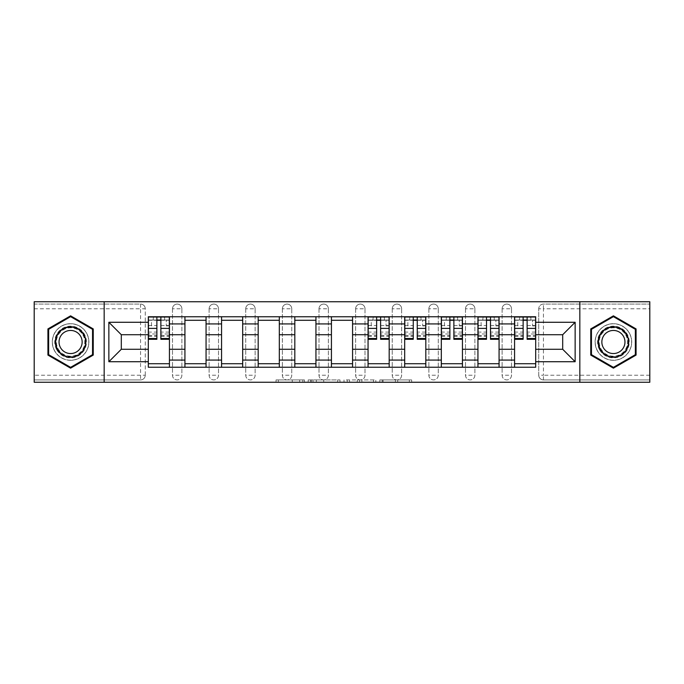 <?xml version="1.0" encoding="UTF-8"?>
<svg xmlns="http://www.w3.org/2000/svg" width="684" height="684" viewBox="0 0 684 684"><rect width="100%" height="100%" fill="white"/><g stroke="black" fill="none" stroke-linecap="round" stroke-linejoin="round"><path stroke-width="0.51" stroke-dasharray="3.42 2.56" d="M304.44 382.262L278.337 382.262L304.44 382.262L304.44 379.919L292.282 379.919L292.282 382.262L292.282 379.919L304.44 379.919L304.44 382.262L304.44 379.919L292.282 379.919L292.282 382.262L292.282 379.919L304.44 379.919L278.337 379.919L304.44 379.919M502.124 308.775A4.694 4.694 0 0 1 506.818 304.081A4.694 4.694 0 0 1 511.512 308.775A4.694 4.694 0 0 0 506.818 304.081A4.694 4.694 0 0 0 502.124 308.775L502.124 375.225A4.694 4.694 0 0 0 506.818 379.919A4.694 4.694 0 0 0 511.512 375.225L511.512 308.775A4.694 4.694 0 0 0 506.818 304.081A4.694 4.694 0 0 0 502.124 308.775L502.124 375.225A4.694 4.694 0 0 0 506.818 379.919A4.694 4.694 0 0 0 511.512 375.225L511.512 308.775L502.124 308.775M465.496 308.775A4.694 4.694 0 0 1 470.19 304.081A4.694 4.694 0 0 1 474.884 308.775A4.694 4.694 0 0 0 470.19 304.081A4.694 4.694 0 0 0 465.496 308.775L465.496 375.225A4.694 4.694 0 0 0 470.19 379.919A4.694 4.694 0 0 0 474.884 375.225L474.884 308.775A4.694 4.694 0 0 0 470.19 304.081A4.694 4.694 0 0 0 465.496 308.775L465.496 375.225A4.694 4.694 0 0 0 470.19 379.919A4.694 4.694 0 0 0 474.884 375.225L474.884 308.775L465.496 308.775M428.868 308.775A4.694 4.694 0 0 1 433.562 304.081A4.694 4.694 0 0 1 438.264 308.775A4.694 4.694 0 0 0 433.562 304.081A4.694 4.694 0 0 0 428.868 308.775L428.868 375.225A4.694 4.694 0 0 0 433.562 379.919A4.694 4.694 0 0 0 438.264 375.225L438.264 308.775A4.694 4.694 0 0 0 433.562 304.081A4.694 4.694 0 0 0 428.868 308.775L428.868 375.225A4.694 4.694 0 0 0 433.562 379.919A4.694 4.694 0 0 0 438.264 375.225L438.264 308.775L428.868 308.775M392.24 308.775A4.694 4.694 0 0 1 396.942 304.081A4.694 4.694 0 0 1 401.636 308.775A4.694 4.694 0 0 0 396.942 304.081A4.694 4.694 0 0 0 392.24 308.775L392.24 375.225A4.694 4.694 0 0 0 396.942 379.919A4.694 4.694 0 0 0 401.636 375.225L401.636 308.775A4.694 4.694 0 0 0 396.942 304.081A4.694 4.694 0 0 0 392.24 308.775L392.24 375.225A4.694 4.694 0 0 0 396.942 379.919A4.694 4.694 0 0 0 401.636 375.225L401.636 308.775L392.24 308.775M355.62 308.775A4.694 4.694 0 0 1 360.314 304.081A4.694 4.694 0 0 1 365.008 308.775A4.694 4.694 0 0 0 360.314 304.081A4.694 4.694 0 0 0 355.62 308.775L355.62 375.225A4.694 4.694 0 0 0 360.314 379.919A4.694 4.694 0 0 0 365.008 375.225L365.008 308.775A4.694 4.694 0 0 0 360.314 304.081A4.694 4.694 0 0 0 355.62 308.775L355.62 375.225A4.694 4.694 0 0 0 360.314 379.919A4.694 4.694 0 0 0 365.008 375.225L365.008 308.775L355.62 308.775M318.992 308.775A4.694 4.694 0 0 1 323.686 304.081A4.694 4.694 0 0 1 328.38 308.775A4.694 4.694 0 0 0 323.686 304.081A4.694 4.694 0 0 0 318.992 308.775L318.992 375.225A4.694 4.694 0 0 0 323.686 379.919A4.694 4.694 0 0 0 328.38 375.225L328.38 308.775A4.694 4.694 0 0 0 323.686 304.081A4.694 4.694 0 0 0 318.992 308.775L318.992 375.225A4.694 4.694 0 0 0 323.686 379.919A4.694 4.694 0 0 0 328.38 375.225L328.38 308.775L318.992 308.775M282.364 308.775A4.694 4.694 0 0 1 287.058 304.081A4.694 4.694 0 0 1 291.76 308.775A4.694 4.694 0 0 0 287.058 304.081A4.694 4.694 0 0 0 282.364 308.775L282.364 375.225A4.694 4.694 0 0 0 287.058 379.919A4.694 4.694 0 0 0 291.76 375.225L291.76 308.775A4.694 4.694 0 0 0 287.058 304.081A4.694 4.694 0 0 0 282.364 308.775L282.364 375.225A4.694 4.694 0 0 0 287.058 379.919A4.694 4.694 0 0 0 291.76 375.225L291.76 308.775L282.364 308.775M245.736 308.775A4.694 4.694 0 0 1 250.438 304.081A4.694 4.694 0 0 1 255.132 308.775A4.694 4.694 0 0 0 250.438 304.081A4.694 4.694 0 0 0 245.736 308.775L245.736 375.225A4.694 4.694 0 0 0 250.438 379.919A4.694 4.694 0 0 0 255.132 375.225L255.132 308.775A4.694 4.694 0 0 0 250.438 304.081A4.694 4.694 0 0 0 245.736 308.775L245.736 375.225A4.694 4.694 0 0 0 250.438 379.919A4.694 4.694 0 0 0 255.132 375.225L255.132 308.775L245.736 308.775M209.116 308.775A4.694 4.694 0 0 1 213.81 304.081A4.694 4.694 0 0 1 218.504 308.775A4.694 4.694 0 0 0 213.81 304.081A4.694 4.694 0 0 0 209.116 308.775L209.116 375.225A4.694 4.694 0 0 0 213.81 379.919A4.694 4.694 0 0 0 218.504 375.225L218.504 308.775A4.694 4.694 0 0 0 213.81 304.081A4.694 4.694 0 0 0 209.116 308.775L209.116 375.225A4.694 4.694 0 0 0 213.81 379.919A4.694 4.694 0 0 0 218.504 375.225L218.504 308.775L209.116 308.775M172.488 308.775A4.694 4.694 0 0 1 177.182 304.081A4.694 4.694 0 0 1 181.876 308.775A4.694 4.694 0 0 0 177.182 304.081A4.694 4.694 0 0 0 172.488 308.775L172.488 375.225A4.694 4.694 0 0 0 177.182 379.919A4.694 4.694 0 0 0 181.876 375.225L181.876 308.775A4.694 4.694 0 0 0 177.182 304.081A4.694 4.694 0 0 0 172.488 308.775L172.488 375.225A4.694 4.694 0 0 0 177.182 379.919A4.694 4.694 0 0 0 181.876 375.225L181.876 308.775L172.488 308.775M70.589 360.314A18.314 18.314 0 0 1 52.275 342A18.314 18.314 0 0 1 70.589 323.686A18.314 18.314 0 0 1 88.903 342A18.314 18.314 0 0 1 70.589 360.314A18.314 18.314 0 0 1 52.275 342A18.314 18.314 0 0 1 70.589 323.686A18.314 18.314 0 0 1 88.903 342A18.314 18.314 0 0 1 70.589 360.314M613.411 360.314A18.314 18.314 0 0 1 595.097 342A18.314 18.314 0 0 1 613.411 323.686A18.314 18.314 0 0 1 631.725 342A18.314 18.314 0 0 1 613.411 360.314A18.314 18.314 0 0 1 595.097 342A18.314 18.314 0 0 1 613.411 323.686A18.314 18.314 0 0 1 631.725 342A18.314 18.314 0 0 1 613.411 360.314M409.348 382.262L382.159 382.262L409.348 382.262L409.348 379.919L397.712 379.919L411.657 379.919L411.657 382.262L411.657 379.919L382.159 379.919L411.657 379.919L411.657 382.262L411.657 379.919L409.348 379.919L409.348 382.262M395.412 382.262L383.083 382.262L395.412 382.262L395.412 379.919L397.712 379.919L395.412 379.919L395.412 382.262L395.412 379.919L383.083 379.919L383.083 382.262L383.083 379.919L395.412 379.919L395.412 382.262M379.851 382.262L382.159 382.262L379.851 382.262L379.851 379.919L382.159 379.919L379.851 379.919L379.851 382.262M276.028 382.262L278.337 382.262L276.028 382.262L276.028 379.919L278.337 379.919L276.028 379.919L276.028 382.262M649.8 375.225L543.447 375.225L543.447 379.919L649.8 379.919L649.8 382.262L34.2 382.262L34.2 379.919L140.553 379.919A4.694 4.694 0 0 0 145.256 375.225L145.256 308.775A4.694 4.694 0 0 0 140.553 304.081A4.694 4.694 0 0 1 145.256 308.775A4.694 4.694 0 0 0 140.553 304.081L34.2 304.081L34.2 301.738L649.8 301.738L649.8 304.081L543.447 304.081A4.694 4.694 0 0 0 538.744 308.775L538.744 375.225A4.694 4.694 0 0 0 543.447 379.919A4.694 4.694 0 0 1 538.744 375.225A4.694 4.694 0 0 0 543.447 379.919L649.8 379.919L649.8 304.081L543.447 304.081A4.694 4.694 0 0 0 538.744 308.775L538.744 375.225L543.447 375.225L543.447 308.775L649.8 308.775M339.982 382.262L337.682 382.262L339.982 382.262L339.982 379.919L339.982 382.262M310.485 382.262L337.682 382.262L308.185 382.262L310.485 382.262L310.485 379.919L339.982 379.919L308.185 379.919L308.185 382.262L308.185 379.919L310.485 379.919L310.485 382.262M346.318 382.262L375.815 382.262L344.018 382.262L346.318 382.262L346.318 379.919L375.815 379.919L375.815 382.262L375.815 379.919L361.879 379.919L361.879 382.262M145.256 375.225L145.256 308.775L140.553 308.775L140.553 375.225L34.2 375.225L34.2 379.919L140.553 379.919A4.694 4.694 0 0 0 145.256 375.225A4.694 4.694 0 0 1 140.553 379.919L140.553 375.225L145.256 375.225M34.2 308.775L140.553 308.775L140.553 304.081L34.2 304.081L34.2 375.225M514.565 316.76L535.692 316.76L535.692 320.283L514.565 320.283L514.565 316.76L499.072 316.76L499.072 320.283L477.936 320.283L477.936 316.76L462.444 316.76L462.444 320.283L441.317 320.283L441.317 316.76L425.816 316.76L425.816 320.283L404.689 320.283L404.689 316.76L389.187 316.76L389.187 320.283L368.06 320.283L368.06 316.76L352.568 316.76L352.568 320.283L331.432 320.283L331.432 316.76L315.94 316.76L315.94 320.283L294.813 320.283L294.813 316.76L279.311 316.76L279.311 320.283L258.184 320.283L258.184 316.76L242.683 316.76L242.683 320.283L221.556 320.283L221.556 316.76L206.064 316.76L206.064 320.283L184.928 320.283L184.928 316.76L169.435 316.76L169.435 320.283L148.308 320.283L148.308 363.717L169.435 363.717L169.435 320.283M169.435 363.717L169.435 367.24L184.928 367.24L184.928 363.717L206.064 363.717L206.064 320.283M184.928 320.283L184.928 363.717M206.064 363.717L206.064 367.24L221.556 367.24L221.556 363.717L242.683 363.717L242.683 320.283M221.556 320.283L221.556 363.717M242.683 363.717L242.683 367.24L258.184 367.24L258.184 363.717L279.311 363.717L279.311 320.283M258.184 320.283L258.184 363.717M279.311 363.717L279.311 367.24L294.813 367.24L294.813 363.717L315.94 363.717L315.94 320.283M294.813 320.283L294.813 363.717M315.94 363.717L315.94 367.24L331.432 367.24L331.432 363.717L352.568 363.717L352.568 320.283M331.432 320.283L331.432 363.717M352.568 363.717L352.568 367.24L368.06 367.24L368.06 363.717L389.187 363.717L389.187 320.283M368.06 320.283L368.06 363.717M389.187 363.717L389.187 367.24L404.689 367.24L404.689 363.717L425.816 363.717L425.816 320.283M404.689 320.283L404.689 363.717M425.816 363.717L425.816 367.24L441.317 367.24L441.317 363.717L462.444 363.717L462.444 320.283M441.317 320.283L441.317 363.717M462.444 363.717L462.444 367.24L477.936 367.24L477.936 363.717L499.072 363.717L499.072 320.283M477.936 320.283L477.936 363.717M499.072 363.717L499.072 367.24L514.565 367.24L514.565 363.717L535.692 363.717L535.692 320.283M514.565 320.283L514.565 363.717M499.072 349.276L514.565 349.276M462.444 349.276L477.936 349.276M425.816 349.276L441.317 349.276M389.187 349.276L404.689 349.276M352.568 349.276L368.06 349.276M315.94 349.276L331.432 349.276M279.311 349.276L294.813 349.276M242.683 349.276L258.184 349.276M206.064 349.276L221.556 349.276M169.435 349.276L184.928 349.276M514.565 334.724L499.072 334.724M477.936 334.724L462.444 334.724M441.317 334.724L425.816 334.724M404.689 334.724L389.187 334.724M368.06 334.724L352.568 334.724M331.432 334.724L315.94 334.724M294.813 334.724L279.311 334.724M258.184 334.724L242.683 334.724M221.556 334.724L206.064 334.724M184.928 334.724L169.435 334.724M148.308 334.724L121.307 334.724L121.307 349.276L148.308 349.276M104.165 382.262L104.165 301.738M579.835 382.262L579.835 301.738M535.692 349.276L562.693 349.276L562.693 334.724L535.692 334.724M169.435 367.24L148.308 367.24L148.308 363.717M148.308 320.283L148.308 316.76L169.435 316.76M184.928 316.76L206.064 316.76M221.556 316.76L242.683 316.76M258.184 316.76L279.311 316.76M294.813 316.76L315.94 316.76M331.432 316.76L352.568 316.76M368.06 316.76L389.187 316.76M404.689 316.76L425.816 316.76M441.317 316.76L462.444 316.76M477.936 316.76L499.072 316.76M535.692 363.717L535.692 367.24L514.565 367.24M499.072 367.24L477.936 367.24M462.444 367.24L441.317 367.24M425.816 367.24L404.689 367.24M389.187 367.24L368.06 367.24M352.568 367.24L331.432 367.24M315.94 367.24L294.813 367.24M279.311 367.24L258.184 367.24M242.683 367.24L221.556 367.24M206.064 367.24L184.928 367.24M148.419 320.283L156.875 320.283M160.868 320.283L169.316 320.283M511.512 375.225A4.694 4.694 0 0 1 506.818 379.919A4.694 4.694 0 0 1 502.124 375.225L511.512 375.225M474.884 375.225A4.694 4.694 0 0 1 470.19 379.919A4.694 4.694 0 0 1 465.496 375.225L474.884 375.225M438.264 375.225A4.694 4.694 0 0 1 433.562 379.919A4.694 4.694 0 0 1 428.868 375.225L438.264 375.225M401.636 375.225A4.694 4.694 0 0 1 396.942 379.919A4.694 4.694 0 0 1 392.24 375.225L401.636 375.225M365.008 375.225A4.694 4.694 0 0 1 360.314 379.919A4.694 4.694 0 0 1 355.62 375.225L365.008 375.225M328.38 375.225A4.694 4.694 0 0 1 323.686 379.919A4.694 4.694 0 0 1 318.992 375.225L328.38 375.225M291.76 375.225A4.694 4.694 0 0 1 287.058 379.919A4.694 4.694 0 0 1 282.364 375.225L291.76 375.225M255.132 375.225A4.694 4.694 0 0 1 250.438 379.919A4.694 4.694 0 0 1 245.736 375.225L255.132 375.225M218.504 375.225A4.694 4.694 0 0 1 213.81 379.919A4.694 4.694 0 0 1 209.116 375.225L218.504 375.225M181.876 375.225A4.694 4.694 0 0 1 177.182 379.919A4.694 4.694 0 0 1 172.488 375.225L181.876 375.225M368.18 320.283L376.627 320.283M380.62 320.283L389.076 320.283M404.808 320.283L413.256 320.283M417.249 320.283L425.696 320.283M441.428 320.283L449.884 320.283M453.877 320.283L462.324 320.283M478.056 320.283L486.512 320.283M490.496 320.283L498.952 320.283M514.684 320.283L523.132 320.283M527.125 320.283L535.581 320.283M93.246 328.918L70.589 315.837L47.931 328.918L47.931 355.082L70.589 368.163L93.246 355.082L93.246 328.918M636.069 328.918L613.411 315.837L590.754 328.918L590.754 355.082L613.411 368.163L636.069 355.082L636.069 328.918M313.024 382.262L316.359 382.262L313.024 382.262L313.024 379.919L311.408 379.919L311.408 382.262L311.408 379.919L316.359 379.919L313.024 379.919L313.024 382.262M316.359 382.262L323.737 382.262L316.359 382.262L316.359 379.919L323.737 379.919L323.737 382.262L323.737 379.919L316.359 379.919L316.359 382.262M346.318 379.919L359.57 379.919L359.57 382.262L359.57 379.919L357.27 379.919L359.57 379.919L359.57 382.262L359.57 379.919L361.879 379.919M347.241 379.919L347.241 382.262L347.241 379.919M344.018 379.919L344.018 382.262L344.018 379.919M164.622 320.044L164.622 317L164.271 320.044L169.316 320.044L166.263 320.044L166.263 325.917L169.316 325.917L169.316 320.044L169.316 325.917L166.263 325.917L166.263 320.044L169.316 320.044L169.316 339.298M148.419 317L148.419 325.917L151.472 325.917L151.472 320.044L148.419 320.044L148.419 325.917L151.472 325.917L151.472 320.044L148.419 320.044L156.875 320.044L156.875 317L160.868 317L160.868 320.044L169.316 320.044L169.316 317M169.316 332.073L160.868 332.073L160.868 336.246L160.868 320.044M160.868 332.073L160.868 333.972L169.316 333.972M160.868 333.972L160.868 339.298M148.419 336.246L156.875 336.246L156.875 332.073L148.419 332.073L148.419 336.246L148.419 320.044L164.271 320.044L164.271 317M148.419 325.524L156.875 325.524L156.875 320.044M156.875 325.524L156.875 336.246M156.875 332.073L156.875 339.298M148.419 332.073L148.419 333.972L156.875 333.972M148.419 333.972L148.419 339.298M153.472 317L153.113 320.044M56.866 349.926A15.852 15.852 0 0 0 78.515 355.723A15.852 15.852 0 0 0 84.32 334.074A15.852 15.852 0 0 0 62.671 328.277A15.852 15.852 0 0 0 56.866 349.926M83.303 334.664A14.672 14.672 0 0 1 77.925 354.705A14.672 14.672 0 0 1 57.883 349.336A14.672 14.672 0 0 0 77.925 354.705A14.672 14.672 0 0 0 83.303 334.664A14.672 14.672 0 0 0 63.253 329.295A14.672 14.672 0 0 0 57.883 349.336A14.672 14.672 0 0 1 63.253 329.295A14.672 14.672 0 0 1 83.303 334.664A14.672 14.672 0 0 0 63.253 329.295A14.672 14.672 0 0 0 57.883 349.336M60.585 347.78A11.551 11.551 0 0 0 76.369 352.003A11.551 11.551 0 0 0 80.601 336.22A11.551 11.551 0 0 0 64.818 331.997A11.551 11.551 0 0 0 60.585 347.78M54.831 351.097A18.194 18.194 0 0 1 61.492 326.242A18.194 18.194 0 0 1 86.346 332.903A18.194 18.194 0 0 1 79.686 357.758A18.194 18.194 0 0 1 54.831 351.097A18.194 18.194 0 0 1 61.492 326.242A18.194 18.194 0 0 1 86.346 332.903A18.194 18.194 0 0 1 79.686 357.758A18.194 18.194 0 0 1 54.831 351.097M70.589 316.649L92.545 329.329L92.545 354.671L70.589 367.351L48.641 354.671L48.641 329.329L70.589 316.649M599.68 349.926A15.852 15.852 0 0 0 621.329 355.723A15.852 15.852 0 0 0 627.134 334.074A15.852 15.852 0 0 0 605.485 328.277A15.852 15.852 0 0 0 599.68 349.926M626.116 334.664A14.672 14.672 0 0 1 620.747 354.705A14.672 14.672 0 0 1 600.697 349.336A14.672 14.672 0 0 0 620.747 354.705A14.672 14.672 0 0 0 626.116 334.664A14.672 14.672 0 0 0 606.075 329.295A14.672 14.672 0 0 0 600.697 349.336A14.672 14.672 0 0 1 606.075 329.295A14.672 14.672 0 0 1 626.116 334.664A14.672 14.672 0 0 0 606.075 329.295A14.672 14.672 0 0 0 600.697 349.336M603.399 347.78A11.551 11.551 0 0 0 619.182 352.003A11.551 11.551 0 0 0 623.415 336.22A11.551 11.551 0 0 0 607.631 331.997A11.551 11.551 0 0 0 603.399 347.78M597.654 351.097A18.194 18.194 0 0 1 604.314 326.242A18.194 18.194 0 0 1 629.169 332.903A18.194 18.194 0 0 1 622.508 357.758A18.194 18.194 0 0 1 597.654 351.097A18.194 18.194 0 0 1 604.314 326.242A18.194 18.194 0 0 1 629.169 332.903A18.194 18.194 0 0 1 622.508 357.758A18.194 18.194 0 0 1 597.654 351.097M613.411 316.649L635.359 329.329L635.359 354.671L613.411 367.351L591.455 354.671L591.455 329.329L613.411 316.649M384.382 320.044L384.382 317L384.023 320.044L389.076 320.044L386.024 320.044L386.024 325.917L389.076 325.917L389.076 320.044L389.076 325.917L386.024 325.917L386.024 320.044L389.076 320.044L389.076 339.298M368.18 317L368.18 325.917L371.232 325.917L371.232 320.044L368.18 320.044L368.18 325.917L371.232 325.917L371.232 320.044L368.18 320.044L376.627 320.044L376.627 317L380.62 317L380.62 320.044L389.076 320.044L389.076 317M389.076 332.073L380.62 332.073L380.62 336.246L380.62 320.044M380.62 332.073L380.62 333.972L389.076 333.972M380.62 333.972L380.62 339.298M368.18 336.246L376.627 336.246L376.627 332.073L368.18 332.073L368.18 336.246L368.18 320.044L384.023 320.044L384.023 317M368.18 325.524L376.627 325.524L376.627 320.044M376.627 325.524L376.627 336.246M376.627 332.073L376.627 339.298M368.18 332.073L368.18 333.972L376.627 333.972M368.18 333.972L368.18 339.298M373.225 317L372.874 320.044M421.002 320.044L421.002 317L420.651 320.044L425.696 320.044L422.644 320.044L422.644 325.917L425.696 325.917L425.696 320.044L425.696 325.917L422.644 325.917L422.644 320.044L425.696 320.044L425.696 339.298M404.808 317L404.808 325.917L407.861 325.917L407.861 320.044L404.808 320.044L404.808 325.917L407.861 325.917L407.861 320.044L404.808 320.044L413.256 320.044L413.256 317L417.249 317L417.249 320.044L425.696 320.044L425.696 317M425.696 332.073L417.249 332.073L417.249 336.246L417.249 320.044M417.249 332.073L417.249 333.972L425.696 333.972M417.249 333.972L417.249 339.298M404.808 336.246L413.256 336.246L413.256 332.073L404.808 332.073L404.808 336.246L404.808 320.044L420.651 320.044L420.651 317M404.808 325.524L413.256 325.524L413.256 320.044M413.256 325.524L413.256 336.246M413.256 332.073L413.256 339.298M404.808 332.073L404.808 333.972L413.256 333.972M404.808 333.972L404.808 339.298M409.853 317L409.502 320.044M457.63 320.044L457.63 317L457.28 320.044L462.324 320.044L459.272 320.044L459.272 325.917L462.324 325.917L462.324 320.044L462.324 325.917L459.272 325.917L459.272 320.044L462.324 320.044L462.324 339.298M441.428 317L441.428 325.917L444.48 325.917L444.48 320.044L441.428 320.044L441.428 325.917L444.48 325.917L444.48 320.044L441.428 320.044L449.884 320.044L449.884 317L453.877 317L453.877 320.044L462.324 320.044L462.324 317M462.324 332.073L453.877 332.073L453.877 336.246L453.877 320.044M453.877 332.073L453.877 333.972L462.324 333.972M453.877 333.972L453.877 339.298M441.428 336.246L449.884 336.246L449.884 332.073L441.428 332.073L441.428 336.246L441.428 320.044L457.28 320.044L457.28 317M441.428 325.524L449.884 325.524L449.884 320.044M449.884 325.524L449.884 336.246M449.884 332.073L449.884 339.298M441.428 332.073L441.428 333.972L449.884 333.972M441.428 333.972L441.428 339.298M446.481 317L446.122 320.044M494.258 320.044L494.258 317L493.908 320.044L498.952 320.044L495.9 320.044L495.9 325.917L498.952 325.917L498.952 320.044L498.952 325.917L495.9 325.917L495.9 320.044L498.952 320.044L498.952 339.298M478.056 317L478.056 325.917L481.109 325.917L481.109 320.044L478.056 320.044L478.056 325.917L481.109 325.917L481.109 320.044L478.056 320.044L486.512 320.044L486.512 317L490.496 317L490.496 320.044L498.952 320.044L498.952 317M498.952 332.073L490.496 332.073L490.496 336.246L490.496 320.044M490.496 332.073L490.496 333.972L498.952 333.972M490.496 333.972L490.496 339.298M478.056 336.246L486.512 336.246L486.512 332.073L478.056 332.073L478.056 336.246L478.056 320.044L493.908 320.044L493.908 317M478.056 325.524L486.512 325.524L486.512 320.044M486.512 325.524L486.512 336.246M486.512 332.073L486.512 339.298M478.056 332.073L478.056 333.972L486.512 333.972M478.056 333.972L478.056 339.298M483.101 317L482.75 320.044M530.887 320.044L530.887 317L530.528 320.044L535.581 320.044L532.528 320.044L532.528 325.917L535.581 325.917L535.581 320.044L535.581 325.917L532.528 325.917L532.528 320.044L535.581 320.044L535.581 339.298M514.684 317L514.684 325.917L517.737 325.917L517.737 320.044L514.684 320.044L514.684 325.917L517.737 325.917L517.737 320.044L514.684 320.044L523.132 320.044L523.132 317L527.125 317L527.125 320.044L535.581 320.044L535.581 317M535.581 332.073L527.125 332.073L527.125 336.246L527.125 320.044M527.125 332.073L527.125 333.972L535.581 333.972M527.125 333.972L527.125 339.298M514.684 336.246L523.132 336.246L523.132 332.073L514.684 332.073L514.684 336.246L514.684 320.044L530.528 320.044L530.528 317M514.684 325.524L523.132 325.524L523.132 320.044M523.132 325.524L523.132 336.246M523.132 332.073L523.132 339.298M514.684 332.073L514.684 333.972L523.132 333.972M514.684 333.972L514.684 339.298M519.729 317L519.378 320.044M302.824 379.919L302.824 382.262L302.824 379.919M543.447 304.081A4.694 4.694 0 0 0 538.744 308.775L543.447 308.775L543.447 304.081M299.652 379.919L299.652 382.262L299.652 379.919M278.337 379.919L278.337 382.262L278.337 379.919M337.682 379.919L337.682 382.262L337.682 379.919M373.515 379.919L373.515 382.262L373.515 379.919M357.27 379.919L357.27 382.262L357.27 379.919M349.55 379.919L349.55 382.262L349.55 379.919M397.712 379.919L397.712 382.262L397.712 379.919M382.159 379.919L382.159 382.262L382.159 379.919M160.868 325.524L169.316 325.524M160.868 335.613L169.316 335.613M148.419 335.613L156.875 335.613M82.884 334.904A14.193 14.193 0 0 1 77.685 354.295A14.193 14.193 0 0 1 58.302 349.096A14.193 14.193 0 0 1 63.492 329.705A14.193 14.193 0 0 1 82.884 334.904M625.698 334.904A14.193 14.193 0 0 1 620.508 354.295A14.193 14.193 0 0 1 601.116 349.096A14.193 14.193 0 0 1 606.315 329.705A14.193 14.193 0 0 1 625.698 334.904M380.62 325.524L389.076 325.524M380.62 335.613L389.076 335.613M368.18 335.613L376.627 335.613M417.249 325.524L425.696 325.524M417.249 335.613L425.696 335.613M404.808 335.613L413.256 335.613M453.877 325.524L462.324 325.524M453.877 335.613L462.324 335.613M441.428 335.613L449.884 335.613M490.496 325.524L498.952 325.524M490.496 335.613L498.952 335.613M478.056 335.613L486.512 335.613M527.125 325.524L535.581 325.524M527.125 335.613L535.581 335.613M514.684 335.613L523.132 335.613M160.868 336.246L169.316 336.246M380.62 336.246L389.076 336.246M417.249 336.246L425.696 336.246M453.877 336.246L462.324 336.246M490.496 336.246L498.952 336.246M527.125 336.246L535.581 336.246"/><path stroke-width="1.03" d="M579.835 382.262L649.8 382.262L649.8 301.738L34.2 301.738L34.2 382.262L579.835 382.262L579.835 301.738M184.928 367.24L184.928 323.925L169.435 323.925L169.435 367.24M169.435 323.925L169.435 316.76M184.928 323.925L184.928 316.76M206.064 316.76L206.064 367.24M221.556 367.24L221.556 316.76M242.683 316.76L242.683 367.24M258.184 367.24L258.184 316.76M279.311 316.76L279.311 367.24M294.813 367.24L294.813 316.76M315.94 316.76L315.94 367.24M331.432 367.24L331.432 316.76M352.568 316.76L352.568 367.24M368.06 367.24L368.06 316.76M389.187 316.76L389.187 367.24M404.689 367.24L404.689 316.76M425.816 316.76L425.816 367.24M441.317 367.24L441.317 316.76M462.444 316.76L462.444 367.24M477.936 367.24L477.936 316.76M499.072 316.76L499.072 367.24M514.565 367.24L514.565 316.76M514.565 349.276L499.072 349.276M477.936 349.276L462.444 349.276M441.317 349.276L425.816 349.276M404.689 349.276L389.187 349.276M368.06 349.276L352.568 349.276M331.432 349.276L315.94 349.276M294.813 349.276L279.311 349.276M258.184 349.276L242.683 349.276M221.556 349.276L206.064 349.276M184.928 349.276L169.435 349.276M514.565 334.724L499.072 334.724M477.936 334.724L462.444 334.724M441.317 334.724L425.816 334.724M404.689 334.724L389.187 334.724M368.06 334.724L352.568 334.724M331.432 334.724L315.94 334.724M294.813 334.724L279.311 334.724M258.184 334.724L242.683 334.724M221.556 334.724L206.064 334.724M184.928 334.724L169.435 334.724M121.307 349.276L148.308 349.276L148.308 334.724L121.307 334.724L121.307 349.276L108.859 361.725L108.859 322.275L148.308 322.275L148.308 334.724M535.692 334.724L535.692 349.276L562.693 349.276L562.693 334.724L535.692 334.724L535.692 316.76L148.308 316.76L148.308 322.275M535.692 322.275L575.141 322.275L575.141 361.725L535.692 361.725L535.692 349.276M148.308 349.276L148.308 367.24L535.692 367.24L535.692 361.725M148.308 361.725L108.859 361.725M104.165 382.262L104.165 301.738M93.246 328.918L70.589 315.837L47.931 328.918L47.931 355.082L70.589 368.163L93.246 355.082L93.246 328.918M636.069 328.918L613.411 315.837L590.754 328.918L590.754 355.082L613.411 368.163L636.069 355.082L636.069 328.918M169.435 363.717L148.308 363.717M156.875 320.283L160.868 320.283M206.064 363.717L184.928 363.717M184.928 320.283L206.064 320.283M242.683 363.717L221.556 363.717M221.556 320.283L242.683 320.283M279.311 363.717L258.184 363.717M258.184 320.283L279.311 320.283M315.94 363.717L294.813 363.717M294.813 320.283L315.94 320.283M352.568 363.717L331.432 363.717M331.432 320.283L352.568 320.283M389.187 363.717L368.06 363.717M376.627 320.283L380.62 320.283M425.816 363.717L404.689 363.717M413.256 320.283L417.249 320.283M462.444 363.717L441.317 363.717M449.884 320.283L453.877 320.283M499.072 363.717L477.936 363.717M486.512 320.283L490.496 320.283M535.692 363.717L514.565 363.717M523.132 320.283L527.125 320.283M108.859 322.275L121.307 334.724M562.693 349.276L575.141 361.725M562.693 334.724L575.141 322.275M160.868 338.494L169.316 338.494L169.316 339.298L160.868 339.298L160.868 317L169.316 317L164.622 317M169.316 338.494L169.316 317M156.875 320.044L160.868 320.044M153.113 317L148.419 317L148.419 339.298L156.875 339.298L156.875 317L153.472 317M148.419 317L164.271 317M57.379 349.627A15.262 15.262 0 0 0 78.224 355.218A15.262 15.262 0 0 0 83.807 334.373A15.262 15.262 0 0 0 62.962 328.782A15.262 15.262 0 0 0 57.379 349.627M60.585 347.78A11.551 11.551 0 0 0 76.369 352.003A11.551 11.551 0 0 0 80.601 336.22A11.551 11.551 0 0 0 64.818 331.997A11.551 11.551 0 0 0 60.585 347.78M70.589 316.649L92.545 329.329L92.545 354.671L70.589 367.351L48.641 354.671L48.641 329.329L70.589 316.649M600.193 349.627A15.262 15.262 0 0 0 621.038 355.218A15.262 15.262 0 0 0 626.621 334.373A15.262 15.262 0 0 0 605.776 328.782A15.262 15.262 0 0 0 600.193 349.627M603.399 347.78A11.551 11.551 0 0 0 619.182 352.003A11.551 11.551 0 0 0 623.415 336.22A11.551 11.551 0 0 0 607.631 331.997A11.551 11.551 0 0 0 603.399 347.78M613.411 316.649L635.359 329.329L635.359 354.671L613.411 367.351L591.455 354.671L591.455 329.329L613.411 316.649M380.62 338.494L389.076 338.494L389.076 339.298L380.62 339.298L380.62 317L389.076 317L384.382 317M389.076 338.494L389.076 317M376.627 320.044L380.62 320.044M372.874 317L368.18 317L368.18 339.298L376.627 339.298L376.627 317L373.225 317M368.18 317L384.023 317M417.249 338.494L425.696 338.494L425.696 339.298L417.249 339.298L417.249 317L425.696 317L421.002 317M425.696 338.494L425.696 317M413.256 320.044L417.249 320.044M409.502 317L404.808 317L404.808 339.298L413.256 339.298L413.256 317L409.853 317M404.808 317L420.651 317M453.877 338.494L462.324 338.494L462.324 339.298L453.877 339.298L453.877 317L462.324 317L457.63 317M462.324 338.494L462.324 317M449.884 320.044L453.877 320.044M446.122 317L441.428 317L441.428 339.298L449.884 339.298L449.884 317L446.481 317M441.428 317L457.28 317M490.496 338.494L498.952 338.494L498.952 339.298L490.496 339.298L490.496 317L498.952 317L494.258 317M498.952 338.494L498.952 317M486.512 320.044L490.496 320.044M482.75 317L478.056 317L478.056 339.298L486.512 339.298L486.512 317L483.101 317M478.056 317L493.908 317M527.125 338.494L535.581 338.494L535.581 339.298L527.125 339.298L527.125 317L535.581 317L530.887 317M535.581 338.494L535.581 317M523.132 320.044L527.125 320.044M519.378 317L514.684 317L514.684 339.298L523.132 339.298L523.132 317L519.729 317M514.684 317L530.528 317M477.936 323.925L462.444 323.925M441.317 323.925L425.816 323.925M404.689 323.925L389.187 323.925M368.06 323.925L352.568 323.925M331.432 323.925L315.94 323.925M294.813 323.925L279.311 323.925M258.184 323.925L242.683 323.925M221.556 323.925L206.064 323.925M514.565 323.925L499.072 323.925M477.936 360.075L462.444 360.075M441.317 360.075L425.816 360.075M404.689 360.075L389.187 360.075M368.06 360.075L352.568 360.075M331.432 360.075L315.94 360.075M294.813 360.075L279.311 360.075M258.184 360.075L242.683 360.075M221.556 360.075L206.064 360.075M184.928 360.075L169.435 360.075M514.565 360.075L499.072 360.075M160.868 328.397L169.316 328.397M148.419 338.494L156.875 338.494M148.419 328.397L156.875 328.397M380.62 328.397L389.076 328.397M368.18 338.494L376.627 338.494M368.18 328.397L376.627 328.397M417.249 328.397L425.696 328.397M404.808 338.494L413.256 338.494M404.808 328.397L413.256 328.397M453.877 328.397L462.324 328.397M441.428 338.494L449.884 338.494M441.428 328.397L449.884 328.397M490.496 328.397L498.952 328.397M478.056 338.494L486.512 338.494M478.056 328.397L486.512 328.397M527.125 328.397L535.581 328.397M514.684 338.494L523.132 338.494M514.684 328.397L523.132 328.397"/></g></svg>
